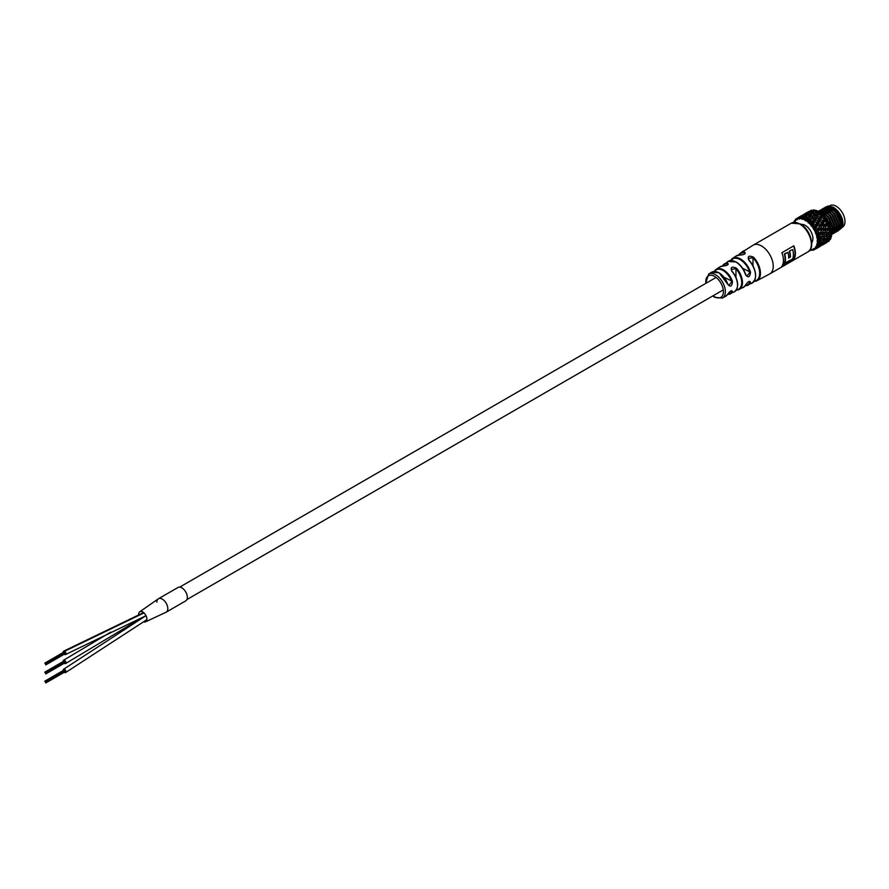 <?xml version="1.0" encoding="UTF-8"?>
<svg xmlns="http://www.w3.org/2000/svg" width="889" height="889" viewBox="0 0 889 889"><rect width="100%" height="100%" fill="white"/><g stroke="black" fill="none" stroke-linecap="round" stroke-linejoin="round"><path stroke-width="1.33" d="M64.286 663.25A1.934 1.122 -120 0 0 64.53 663.427A1.934 1.122 -120 0 0 65.553 663.561A1.934 1.122 -120 0 0 65.853 662.038A1.934 1.122 -120 0 0 64.63 660.338A1.934 1.122 -120 0 0 63.619 660.205A1.934 1.122 -120 0 0 63.252 661.483M64.286 654.215A1.934 1.122 -120 0 0 64.586 654.437A1.934 1.122 -120 0 0 65.553 654.526A1.934 1.122 -120 0 0 65.853 652.982A1.934 1.122 -120 0 0 64.586 651.27A1.934 1.122 -120 0 0 63.619 651.181A1.934 1.122 -120 0 0 63.252 652.459M143.485 621.822A5.801 3.356 -120 0 0 145.452 621.878L166.187 612.165A7.745 4.467 -120 0 0 167.31 605.765A7.745 4.467 -120 0 0 162.02 598.975A7.745 4.467 -120 0 0 158.442 598.753A7.745 4.467 -120 0 1 162.32 599.142A7.745 4.467 -120 0 1 167.376 605.965A7.745 4.467 -120 0 1 166.187 612.165A7.745 4.467 -120 0 1 166.11 612.199A7.745 4.467 -120 0 0 166.187 612.165L185.734 600.875A7.745 4.467 -120 0 0 186.912 594.674A7.745 4.467 -120 0 0 181.856 587.851A7.745 4.467 -120 0 0 177.989 587.473L158.442 598.753A7.745 4.467 -120 0 0 156.842 602.175M145.452 621.878A5.801 3.356 -120 0 0 146.652 617.444A5.801 3.356 -120 0 0 142.962 612.121A5.801 3.356 -120 0 0 139.662 611.854A5.801 3.356 -120 0 0 138.695 614.988M139.662 611.854L158.442 598.753A7.745 4.467 -120 0 0 158.375 598.797M64.286 672.273A1.934 1.122 -120 0 0 64.586 672.484A1.934 1.122 -120 0 0 65.553 672.584A1.934 1.122 -120 0 0 65.853 671.039A1.934 1.122 -120 0 0 64.586 669.328A1.934 1.122 -120 0 0 63.619 669.239A1.934 1.122 -120 0 0 63.252 670.517M45.317 663.761L64.664 652.326M45.139 663.538L64.319 651.893M45.317 681.819L64.664 670.373M45.106 681.619L64.319 669.95M65.108 662.405L65.008 661.783M45.317 672.784L64.664 661.349M45.106 672.595L64.486 661.138M44.939 672.384L64.319 660.916M722.513 266.022A14.791 8.546 60 0 1 724.346 263.911A14.791 8.546 60 0 1 727.558 263.044C729.069 264.578 727.502 265.589 722.857 266.067A14.435 8.334 -120 0 0 719.857 266.9L716.201 269.323A14.18 8.19 60 0 1 723.502 269.878A14.18 8.19 60 0 1 732.48 281.469C731.98 286.58 730.347 287.436 727.591 284.058A13.924 8.034 -120 0 0 718.823 272.801A13.924 8.034 -120 0 0 711.711 272.19L708.622 274.09A13.824 7.979 60 0 1 715.578 274.745A13.824 7.979 60 0 1 724.624 286.969A13.824 7.979 60 0 1 722.446 298.037L714.9 297.393L712.811 295.926M738.87 254.999A16.08 9.29 60 0 1 740.77 252.932A16.08 9.29 60 0 1 744.615 252.043C746.127 253.687 744.56 254.687 739.926 255.043A15.758 9.101 -120 0 0 736.214 255.943L732.514 258.41A15.469 8.934 60 0 1 740.548 258.988A15.469 8.934 60 0 1 750.527 272.234C749.894 277.268 748.238 278.113 745.549 274.779A15.091 8.712 -120 0 0 735.859 261.999A15.091 8.712 -120 0 0 728.013 261.444L736.148 261.966C740.537 264.7 743.737 268.9 745.749 274.579L745.549 274.779M714.323 271.401L716.201 269.323A14.18 8.19 60 0 0 714.534 271.112L714.378 271.401M793.833 259.355A16.591 9.579 60 0 0 793.833 245.809L781.876 252.72A16.591 9.579 -120 0 1 781.876 266.255L793.833 259.355L782.309 265.555M745.549 285.08L743.093 287.569A15.091 8.712 -120 0 0 745.549 285.08C748.227 281.28 749.894 280.435 750.527 282.535A15.469 8.934 60 0 1 747.971 285.18A15.469 8.934 60 0 1 745.215 285.736L751.961 283.213A15.758 9.101 -120 0 0 748.838 260.188C747.282 256.254 748.849 255.254 753.528 257.188A16.08 9.29 60 0 1 756.85 280.768A16.08 9.29 60 0 1 754.105 281.38M727.591 294.392L725.635 296.304A13.924 8.034 -120 0 0 727.591 294.392C730.347 290.636 731.969 289.77 732.48 291.803A14.18 8.19 60 0 1 730.369 293.859A14.18 8.19 60 0 1 727.646 294.392M727.624 294.437L734.281 291.892A14.435 8.334 -120 0 0 731.803 271.234C730.247 267.178 731.803 266.167 736.492 268.2A14.791 8.546 60 0 1 739.126 289.514A14.791 8.546 60 0 1 736.492 290.036L736.348 290.081M730.669 290.992L731.747 291.614L731.791 290.703C730.369 291.036 729.013 292.225 727.724 294.27L727.78 294.092M748.605 281.669L749.805 282.358L749.771 281.402C748.716 281.291 747.36 282.469 745.704 284.924L745.738 284.724M719.223 273.012A13.368 7.723 60 0 1 727.646 283.824L728.891 285.48L731.747 281.691A13.624 7.868 -120 0 0 723.135 270.545A13.624 7.868 -120 0 0 714.712 271.401M736.27 262.211A14.546 8.401 60 0 1 745.604 274.523L746.816 276.146L749.805 272.423A14.913 8.612 -120 0 0 740.17 259.655A14.913 8.612 -120 0 0 731.025 260.488M735.959 277.268L735.959 268.722L731.236 269.4L732.047 271.301A13.891 8.012 60 0 1 737.537 285.469M752.994 265.678L752.994 257.721L748.282 258.443M723.246 266.067L723.057 266.011C726.169 265.689 727.869 265.089 728.158 264.222L727.358 263.755A14.246 8.223 -120 0 0 722.857 266.011M740.326 255.065L740.137 254.987C742.748 254.976 744.449 254.41 745.204 253.287L744.393 252.765A15.535 8.968 -120 0 0 739.27 254.965M727.824 294.103A13.624 7.868 -120 0 0 731.747 291.614L732.48 291.803M745.427 285.425A14.913 8.612 -120 0 0 749.805 282.358L750.527 282.535M732.48 281.469L724.168 277.301M711.711 272.19L719.112 272.756L727.591 284.058M750.527 272.234L742.671 268.311M731.803 271.234L732.069 271.156C738.681 280.413 739.426 287.325 734.281 291.892M736.559 289.736A14.246 8.223 -120 0 0 741.715 282.169A14.246 8.223 -120 0 0 735.959 268.722L736.492 268.2M748.838 260.188L749.094 260.277A15.202 8.779 60 0 1 755.517 276.223M754.328 281.057A15.535 8.968 -120 0 0 759.651 272.378A15.535 8.968 -120 0 0 752.994 257.721L753.528 257.188M727.558 263.044L727.358 265.089M719.857 266.9L722.857 266.067M744.615 252.043L744.393 254.154M736.214 255.943L739.926 255.043M793.577 245.953A16.591 9.579 60 0 1 793.444 259.132M789.332 251.076L792.677 249.587A16.591 9.579 60 0 1 792.632 258.999L784.32 263.344A16.591 9.579 -120 0 0 784.354 253.943L787.943 252.32A16.591 9.579 60 0 1 788.643 258.143L790.021 256.899A16.591 9.579 -120 0 0 789.332 251.076L792.677 249.587M788.654 257.688L790.021 256.899M790.41 257.121A16.591 9.579 -120 0 0 789.721 251.298M784.709 263.566A16.591 9.579 -120 0 0 784.754 254.165L784.354 253.943M784.754 254.165L787.943 252.32M742.337 251.898L742.148 251.798A16.246 9.379 60 0 1 742.571 251.409L744.604 250.476M741.437 252.609L742.504 251.587M841.027 226.551A11.89 6.868 -120 0 0 833.449 208.282A11.89 6.868 -120 0 0 828.481 207.281M828.126 207.404A11.89 6.868 -120 0 0 826.581 208.426M826.437 208.593A11.89 6.868 -120 0 0 826.414 208.615L825.67 209.86M825.837 209.926L827.281 209.093A10.779 6.223 60 0 1 827.57 208.948M827.859 208.826A10.779 6.223 60 0 1 832.671 209.626A10.779 6.223 60 0 1 832.904 209.771M811.735 242.675A10.779 6.223 -120 0 0 811.99 233.851A10.779 6.223 -120 0 0 805.301 225.428A10.779 6.223 -120 0 0 801.211 224.439M825.236 217.327L824.381 216.505A17.969 10.379 -120 0 0 822.903 214.938L822.081 216.605L824.381 216.505L825.236 217.249M825.959 218.116L827.715 220.472M827.748 220.516L830.482 226.362M831.137 229.529L831.259 230.818L829.815 232.707L831.471 232.774A17.969 10.379 -120 0 0 831.259 230.818L831.093 229.484M824.936 216.638L826.292 218.083L831.371 229.851M831.493 233.363L831.471 234.752L829.815 236.541L831.259 236.474A17.969 10.379 -120 0 0 831.471 234.752L831.182 232.874M819.025 211.749L823.07 212.96L827.992 217.094L833.093 229.206L831.715 234.229M818.902 211.604L823.314 212.827L828.237 216.96L833.337 229.062L831.715 234.374L832.749 233.963L835.293 227.928L830.193 215.827L825.27 211.693L820.336 210.515L818.213 211.204L820.091 210.649L825.025 211.838L829.948 215.971L835.049 228.073L831.704 234.463M819.18 210.76L822.047 209.526L826.97 210.704L831.904 214.838L837.005 226.951L834.46 232.974L833.538 233.374M833.404 233.407L832.337 233.551M832.182 233.551L831.604 233.529M819.325 210.715L822.292 209.382L827.215 210.56L832.148 214.705L837.249 226.806L834.704 232.84L833.649 233.262M833.504 233.296L832.426 233.418M832.26 233.407L831.471 233.329M821.136 209.626L823.992 208.393L828.926 209.582L833.86 213.716L838.96 225.817L836.416 231.851L835.493 232.24M835.349 232.273L834.293 232.429M834.138 232.429L832.915 232.296M831.726 232.685L832.737 232.24L831.671 231.929M821.269 209.582L824.236 208.248L829.17 209.437L834.104 213.571L839.205 225.673L836.649 231.707L835.593 232.14M835.449 232.173L834.382 232.285M834.215 232.285L832.971 232.118M832.782 232.073L831.648 231.685M823.092 208.504L825.948 207.27L830.882 208.448L835.816 212.582L840.916 224.684L838.36 230.718L837.449 231.107M837.305 231.151L836.249 231.296M836.082 231.296L834.871 231.173M834.36 231.051L833.271 230.651M823.225 208.459L826.192 207.126L831.126 208.304L836.06 212.449L841.161 224.55L838.605 230.584L837.549 231.007M837.405 231.04L836.327 231.162M836.171 231.151L834.927 230.984L837.282 225.562L832.726 214.816L827.759 210.871M834.638 230.918L833.393 230.462M816.48 210.504L818.636 211.415L819.214 210.815M819.358 212.504L819.614 211.793M819.68 211.638L820.247 210.637M820.336 210.504L821.025 209.726M819.858 211.66L820.403 210.626M820.491 210.493L821.169 209.682M820.991 212.727L821.103 212.127M821.636 210.515L822.203 209.504M822.292 209.382L822.981 208.593M821.347 211.982L821.536 211.271M821.814 210.526L822.358 209.493M822.447 209.371L823.125 208.559M822.714 210.893L821.947 212.182L823.058 210.993M823.592 209.382L824.159 208.382M824.247 208.248L824.936 207.47M825.048 207.37L827.903 206.137L832.837 207.326C840.661 213.127 843.794 219.794 842.239 227.328L839.861 229.473M823.481 210.171L823.703 209.571M823.77 209.404L824.314 208.37M824.403 208.237L825.081 207.426M825.181 207.326L828.148 205.992L833.082 207.181C837.294 209.648 840.338 213.527 842.239 218.783A13.491 7.79 -120 0 1 842.239 227.328M814.857 213.004L813.935 214.582L816.735 214.082L817.98 212.238L814.857 213.004M807.945 216.994L806.701 218.761L809.823 218.072L810.746 216.416L807.945 216.994M816.435 231.807L817.536 229.873L815.457 229.773A17.969 10.379 60 0 1 816.435 231.807L815.457 233.329L820.325 232.396L821.747 230.107L819.391 229.984L817.702 232.44M817.324 230.24L820.558 228.129L822.936 228.184L824.281 225.984L821.858 225.95L820.558 228.129M816.702 231.351L820.347 225.55L817.18 225.85L815.68 228.24L818.502 228.14L819.736 225.906M819.391 229.984L813.591 229.44L815.68 228.24M824.392 232.462L825.937 230.262L823.714 230.195L822.225 232.407L824.392 232.462L823.281 233.107L828.281 232.64L830.259 230.195L827.792 230.273L826.203 232.54M820.325 232.396L819.436 233.207L822.225 232.407M823.714 230.195L822.147 229.295L821.747 230.107M827.792 230.273L826.348 229.218L825.937 230.262M817.18 225.85L812.968 225.806A17.969 10.379 60 0 1 814.246 227.673L814.769 225.806M814.246 227.673L813.591 229.44L815.835 225.717L818.213 224.072L820.758 224.039L821.936 221.928L820.891 221.95M823.736 226.862L827.303 224.239L829.337 224.361A17.969 10.379 -120 0 0 828.359 222.317L827.303 224.239M821.858 225.95L820.347 225.55L822.914 224.061L825.414 224.15L826.97 221.728L824.092 221.861L822.914 224.061M818.502 228.14L817.947 229.373L827.237 228.395L828.981 225.928L826.303 225.984L824.936 228.262M826.303 225.984L824.859 225.373L827.67 221.317L827.148 220.216A17.969 10.379 -120 0 0 825.87 218.35L824.959 220.172L827.781 220.883M823.025 228.029L824.859 225.373L820.347 225.55L822.747 221.728L819.358 221.994L818.213 224.072M822.936 228.184L822.147 229.295L830.815 228.64A17.969 10.379 -120 0 0 830.193 226.573L828.959 228.517M811.479 223.95L812.324 222.239L810.001 222.383A17.969 10.379 60 0 1 811.479 223.95L811.168 225.895L813.046 224.395L816.024 224.161L817.102 222.05L814.413 222.15L813.046 224.395M814.413 222.15L812.324 222.239M813.713 229.006A17.135 9.89 -120 0 0 811.557 225.85L815.346 220.494L818.002 220.305L819.058 218.35L816.38 218.594L815.346 220.494M819.358 221.994L817.102 222.05M816.024 224.161L815.835 225.717L818.002 222.117L820.28 220.216L822.947 220.172L824.336 217.872L821.325 218.149L820.28 220.216M824.092 221.861L822.747 221.728L824.959 220.172M820.758 224.039L820.347 225.55L813.502 225.806M808.345 220.917L809.112 219.405L806.745 219.75A17.969 10.379 60 0 1 808.345 220.917L808.334 222.906L809.979 221.161L813.068 220.728L814.035 218.816L811.257 219.127L809.979 221.161M811.257 219.127L810.379 219.95L809.112 219.405M811.168 225.373A17.135 9.89 -120 0 0 808.657 222.717L812.146 217.661L814.869 217.249L815.858 215.505L813.124 215.983L812.146 217.661M816.38 218.594L814.035 218.816M813.068 220.728L813.257 222.506L817.224 216.983L819.98 216.738L821.269 214.638L818.169 215.138L817.224 216.983M821.325 218.149L819.058 218.35M818.002 220.305L818.002 222.117L822.081 216.605M805.034 218.761L805.801 217.483L803.434 218.083A17.969 10.379 60 0 1 805.034 218.761L805.301 220.694L806.701 218.761M810.746 216.416L812.335 217.094L813.935 214.582M806.512 216.383L807.456 215.016L804.701 215.894L803.412 217.361L806.512 216.383L807.39 218.227L805.801 217.483M813.124 215.983L812.513 216.838M809.823 218.072L810.379 219.95L812.335 217.094L811.557 215.071L812.535 213.593L809.812 214.338L808.823 215.738L811.557 215.071M818.169 215.138L817.291 215.949L815.858 215.505M814.869 217.249L815.269 219.227L818.88 213.76L821.247 213.471A17.969 10.379 -120 0 0 819.647 212.304L818.88 213.76M801.778 217.638L802.589 216.627L800.3 217.494A17.969 10.379 60 0 1 801.778 217.638L802.267 219.394L803.434 218.083M802.889 218.338L803.412 217.361M803.356 215.76L800.344 217.06L803.356 215.76L804.512 217.449L802.589 216.627M808.168 216.949L808.823 215.738M808.301 213.927L809.334 212.738L805.623 214.882L808.301 213.927L809.412 215.838L807.456 215.016M817.98 212.238L819.38 212.56L817.936 211.315A17.969 10.379 -120 0 0 816.335 210.637L815.569 211.849L817.936 211.315L819.147 211.982M813.424 212.393L814.691 210.837L811.613 211.904L810.646 213.182L813.424 212.393L814.302 214.227L812.535 213.593M798.811 217.627L797.533 218.016A17.969 10.379 60 0 1 798.811 217.627L799.444 219.116L800.3 217.494M800.311 217.127L799.722 216.883M805.312 215.694L805.623 214.882M805.512 215.182L804.389 214.716M810.201 214.227L810.646 213.182M810.268 211.771L811.635 210.537L807.579 212.882L810.268 211.771L811.424 213.46L809.334 212.738M796.322 218.716L796.577 219.483L796.322 218.716L797.377 218.238M797.7 217.927L802.211 215.694M795.722 220.594L794.488 220.85L795.144 221.594L794.922 221.017A17.135 9.89 -120 0 1 796.577 219.483L797.011 219.872L797.533 218.016M803.923 214.316L806.467 212.993L803.923 214.316M807.412 213.471L807.579 212.882M807.456 213.338L806.467 212.993M805.323 213.893L805.89 214.593M794.488 220.85L794.699 221.339A17.135 9.89 -120 0 0 794.177 222.272M801.845 215.56L804.123 214.349M804.934 213.782L809.446 211.46M812.313 249.353L811.479 250.298M815.191 249.098L814.246 249.765L813.713 249.164L814.246 249.765M814.168 249.798A17.969 10.379 60 0 1 812.968 250.165L811.168 249.865A17.135 9.89 -120 0 1 810.101 249.853M812.968 250.165L814.213 249.787M815.457 249.064L816.435 248.164A17.969 10.379 60 0 1 815.457 249.064L813.591 248.598L813.713 249.164A17.135 9.89 -120 0 1 811.557 249.831M818.502 247.298L815.68 248.987L819.725 246.653L818.38 246.875M817.624 247.098L817.536 247.742M821.936 245.197L819.747 246.553M817.291 246.942L819.191 245.375L817.913 245.575A17.969 10.379 60 0 1 817.291 246.942L815.457 246.864L816.435 248.164M820.325 245.153L817.702 247.12L821.747 244.775L820.325 245.153L819.436 243.308L819.191 245.375M822.936 244.386L820.558 245.997L824.281 243.853L822.936 244.386L822.603 243.542M821.903 243.575L821.747 244.775M825.414 243.308L822.914 244.808L826.97 242.475L825.281 242.83M824.481 242.819L824.281 243.853M821.358 242.119L818.969 244.308L820.88 243.919L823.014 241.975L821.358 242.119L820.214 240.43L820.058 242.175L818.569 242.208A17.969 10.379 60 0 1 818.358 243.919L820.058 242.175M817.858 244.264L818.969 244.308M818.358 243.919L816.635 244.275L817.913 245.575M824.392 241.786L822.225 243.63L825.937 241.486L824.392 241.786L823.281 239.874L823.014 241.975M821.358 243.497L822.225 243.63M827.237 241.163L824.936 242.941L828.981 240.597L827.237 241.163L826.348 239.319L825.937 241.486M824.336 242.786L824.936 242.941M818.569 240.219L820.058 238.352L818.358 238.263A17.969 10.379 60 0 1 818.569 240.219L817.035 241.008L821.558 240.563L823.447 238.43L821.558 238.396L819.402 240.763M825.025 238.396L823.081 240.43L824.792 240.274L826.792 238.285L825.025 238.396L823.67 236.707L823.447 238.43M821.558 238.396L820.214 236.985L820.058 238.352M821.703 240.397L823.081 240.43M828.281 238.119L826.203 240.13L827.792 239.93L830.259 237.796L828.281 238.119L827.126 236.441L826.792 238.285M825.081 239.997L826.203 240.13M820.88 234.263L818.969 236.718L821.358 236.63L823.014 234.374L820.88 234.263L819.436 233.207L819.191 234.151L817.291 234.018A17.969 10.379 60 0 1 817.913 236.085L819.191 234.151M828.47 234.407L826.637 236.585L828.47 236.574L830.693 234.252L828.47 234.407L827.126 232.996L826.792 234.452L824.792 234.44L823.081 236.596L825.025 236.585L826.792 234.452M824.792 234.44L823.281 233.107L823.014 234.374M821.358 236.63L823.081 236.596M825.025 236.585L826.637 236.585M817.913 236.085L816.635 237.263L818.969 236.718M829.759 224.884L829.337 224.361L828.981 225.928L829.537 225.195L824.859 225.373L825.414 224.15M828.104 221.439L828.359 222.317L828.104 221.439L826.97 221.728M823.67 236.707L816.635 237.263L818.358 238.263M825.87 218.35L825.625 217.727L825.87 218.35M828.281 232.64L815.457 233.329L817.291 234.018M813.591 229.44L815.457 229.773M819.602 212.249L817.291 215.949L816.735 214.082M811.557 225.85L812.968 225.806M808.657 222.717L810.001 222.383M813.191 210.048L812.357 210.993L814.68 210.193A17.969 10.379 -120 0 0 813.191 210.048L813.513 210.471M816.024 210.726L814.68 210.193L816.346 211.271L814.691 210.837M805.301 220.694L806.745 219.75M810.435 210.571L811.713 210.182A17.969 10.379 -120 0 0 810.435 210.571L810.968 211.171M810.468 210.549L811.713 210.182M794.922 221.017L795.344 219.627A17.969 10.379 60 0 1 796.255 218.772L795.344 219.627M829.337 240.708L828.359 241.619A17.969 10.379 -120 0 0 829.337 240.708L828.392 241.597M828.104 240.852L828.359 241.619M831.026 236.707L830.815 238.13L828.959 239.741L830.193 239.497A17.969 10.379 -120 0 0 830.815 238.13L830.904 236.496M831.493 232.84L830.693 234.252M826.414 208.615L827.403 207.626L826.437 208.393M839.661 229.551L838.405 229.807M838.227 229.818L836.994 229.74M836.749 229.695L835.416 229.295M829.982 225.462L830.193 226.573L829.982 225.462L829.115 225.739M836.338 228.762A11.89 6.868 -120 0 0 836.893 228.829M837.116 228.829A11.89 6.868 -120 0 0 837.705 228.806M838.149 228.74A11.89 6.868 -120 0 0 838.671 228.606L837.071 229.073M838.894 228.517A11.89 6.868 -120 0 0 840.727 227.051M817.035 241.008L818.569 242.208M839.716 219.138A10.779 6.223 60 0 1 839.183 226.773M838.927 227.073A10.779 6.223 60 0 1 838.06 227.773L837.194 228.273M827.237 228.395L826.348 229.218L830.704 229.14L830.259 230.195M831.104 232.874L827.126 232.996L829.815 232.707M828.57 236.463L829.815 236.541M828.192 239.585L828.959 239.741M830.704 236.152L830.259 237.796M829.537 238.741L828.981 240.597M812.101 211.738L812.357 210.993M813.513 210.993L811.635 210.537M815.002 212.971L815.569 211.849M819.98 216.738L820.169 218.505L822.414 214.782L821.269 214.638M822.947 220.172L822.747 221.728L825.236 217.761L824.57 217.861M827.67 221.317L819.525 221.983M833.015 209.026A10.946 6.312 60 0 1 833.249 209.159A10.946 6.312 60 0 1 840.994 222.761M840.872 224.028A10.946 6.312 60 0 1 839.127 227.295M838.883 227.473A10.946 6.312 60 0 1 837.705 227.973M829.437 205.992A12.435 7.179 60 0 1 836.182 206.248A12.435 7.179 60 0 1 844.35 217.316A12.435 7.179 60 0 1 842.283 227.24A12.435 7.179 60 0 1 840.75 227.717M832.871 209.426A10.368 5.99 60 0 1 833.249 209.626A10.368 5.99 60 0 1 840.372 220.172M840.583 222.017A10.368 5.99 60 0 1 839.772 225.739M828.337 207.248L828.581 206.904A12.435 7.179 60 0 1 829.259 206.137M143.985 612.91L64.586 651.27M753.227 245.142A16.591 9.579 60 0 1 761.517 245.964A16.591 9.579 60 0 1 772.352 260.588A16.591 9.579 60 0 1 769.807 273.879L807.923 251.865A16.591 9.579 -120 0 0 810.468 238.574A16.591 9.579 -120 0 0 799.633 223.961A16.591 9.579 -120 0 0 791.343 223.139L753.227 245.142L740.77 252.932L738.826 255.01M730.658 260.51A15.469 8.934 60 0 1 732.514 258.41L730.447 260.833M713.122 295.748A12.446 7.19 -120 0 0 714.612 296.759A12.446 7.19 -120 0 0 723.413 291.67A12.446 7.19 -120 0 0 714.612 276.435A12.446 7.19 -120 0 0 705.933 283.302M817.424 240.963A17.135 9.89 -120 0 0 817.069 237.652M816.947 237.085A17.135 9.89 -120 0 0 815.913 233.585M815.68 233.007A17.135 9.89 -120 0 0 814.035 229.562M808.223 222.339A17.135 9.89 -120 0 0 805.523 220.372M805.078 220.116A17.135 9.89 -120 0 0 802.389 218.961M801.956 218.85A17.135 9.89 -120 0 0 799.444 218.605M799.055 218.638A17.135 9.89 -120 0 0 796.9 219.305M814.035 248.976A17.135 9.89 -120 0 0 815.68 247.442M815.913 247.131A17.135 9.89 -120 0 0 816.947 244.831M826.292 208.559L825.481 209.804M835.371 229.318L836.782 229.429M837.682 229.273L838.594 228.851M831.671 208.615L836.627 212.56L841.194 223.306L838.838 228.717L840.705 223.584L840.483 221.594M834.26 210.937L826.292 208.359M825.97 208.493L824.492 209.526M822.858 210.726L824.014 210.104M833.415 230.451L834.115 230.551M835.738 230.395L836.638 229.984L835.104 230.284M836.893 229.807L838.749 224.717L838.527 222.728M832.304 212.06L824.336 209.493M824.014 209.615L822.858 210.349M831.648 231.607L832.882 231.685M833.093 231.662L834.693 231.118M834.938 230.94L836.805 225.839L836.571 223.85M830.348 213.193L822.381 210.615M822.058 210.749L820.58 211.782M825.803 212.004L830.771 215.949L835.338 226.684L832.982 232.096L834.849 226.973L834.615 224.984M828.392 214.316L820.425 211.749M820.103 211.871L819.291 212.338M831.715 232.518L832.671 226.106M826.437 215.449L820.614 212.638M830.026 208.026L826.17 208.337M825.925 208.482L824.692 209.571M824.559 209.737L823.847 211.037M833.904 230.162L834.882 230.284M836.882 229.84L839.238 224.428L834.671 213.693L829.715 209.748M828.07 209.159L824.214 209.471M823.97 209.604L822.736 210.693M822.603 210.871L821.892 212.171M831.948 231.296L832.937 231.418M833.149 231.418L834.693 231.084M826.125 210.282L822.258 210.593M822.014 210.737L820.78 211.826M820.647 211.993L820.214 212.693M831.715 232.496L832.737 232.218M824.17 211.415L820.314 211.726M820.058 211.871L821.981 213.693M831.726 232.74L833.382 227.817L828.815 217.072L823.847 213.127M822.214 212.549L820.191 212.349M831.404 229.951L826.859 218.205L823.759 215.338M817.069 244.397A17.135 9.89 -120 0 0 817.424 241.486M142.929 617.222L65.553 663.561M143.407 612.432L141.04 613.832M110.758 632.09L63.619 660.205M143.596 612.577L63.619 651.181M146.007 615.688L65.553 654.526M145.64 615.877L63.619 669.239M146.841 619.677L65.553 672.584M186.89 599.564L723.279 289.881M179.7 587.118L716.101 277.435M45.628 664.672L65.208 653.371M45.628 664.45L65.175 653.159M44.972 663.327L64.519 652.048M45.628 664.216L65.175 652.926M45.483 663.972L65.03 652.693M44.794 663.116L64.341 651.826M45.795 664.894L65.341 653.604M45.628 682.73L65.208 671.417M45.628 682.496L65.175 671.217M44.972 681.385L64.519 670.095M45.628 682.274L65.175 670.984M45.483 682.03L65.03 670.751M44.794 681.163L64.341 669.884M45.795 682.941L65.341 671.662M45.628 673.706L65.208 662.394M45.628 673.473L65.175 662.183M45.628 673.24L65.175 661.961M45.483 673.006L65.03 661.716M44.794 672.14L64.341 660.86M45.795 673.918L65.341 662.627M722.457 266.022L728.013 261.444M791.343 223.139L800.322 223.895C810.49 229.206 815.835 248.275 807.923 251.865M769.807 273.879L756.85 280.768L753.339 281.391M743.093 287.569L736.325 290.081M725.635 296.304L722.446 298.037M705.633 283.48L708.622 274.09M748.282 258.455L749.105 260.121C756.706 270.545 757.65 278.235 751.961 283.213M824.881 210.482L823.881 211.06M821.68 212.327L820.847 212.804M812.435 216.949L813.891 214.649M797.711 217.872L801.767 215.527M804.945 213.693L809.001 211.349M829.815 224.595L828.404 221.661M827.737 220.505L825.903 217.827M825.07 216.794L822.958 214.56M815.224 210.171L813.324 209.971M793.577 222.672L794.355 220.928M811.357 250.365L809.457 250.176M830.326 239.419L831.104 237.674M831.448 236.418L831.726 234.096M831.726 232.807L831.426 230.062M820.714 212.715L826.526 215.538M832.637 225.995L831.704 232.362M820.714 211.804L824.125 211.86L828.481 214.405M834.593 224.873L833.838 230.996L833.06 231.796M832.804 231.973L831.704 232.396M820.903 211.86L822.347 210.804M822.658 210.682L826.059 210.726L830.437 213.271M836.549 223.739L836.793 225.873L835.015 230.673M834.76 230.84L833.171 231.329M832.949 231.34L832.015 231.262M824.614 209.548L828.037 209.604L832.393 212.149M838.505 222.617L838.738 224.606L836.971 229.54M836.716 229.718L835.115 230.195M834.904 230.207L833.971 230.129M823.903 211.049L824.67 209.771M824.814 209.604L826.259 208.548M826.57 208.426L829.948 208.459L834.349 211.015M840.461 221.483L840.683 223.306L838.927 228.417M836.86 229.084L835.927 229.006M836.382 228.74L835.238 229.395M834.993 229.54L833.282 230.529M833.037 230.662L831.626 231.484M831.171 228.784L830.293 225.828M837.627 228.017L838.194 227.962M839.038 227.884L840.55 227.74"/></g></svg>
